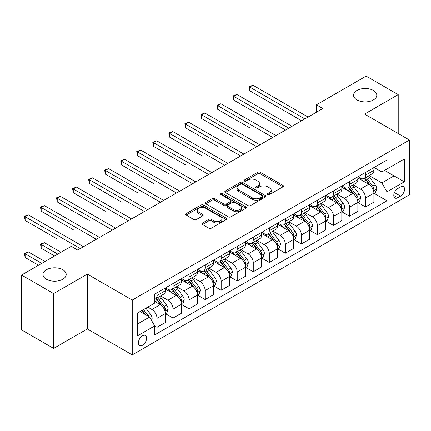 <?xml version="1.0" encoding="UTF-8"?>
<svg xmlns="http://www.w3.org/2000/svg" width="431" height="431" viewBox="0 0 431 431"><rect width="100%" height="100%" fill="white"/><g stroke="black" fill="none" stroke-linecap="round" stroke-linejoin="round"><path stroke-width="0.65" d="M267.802 194.57A1.245 0.722 0 0 0 269.564 194.57L282.952 186.844A1.783 1.029 0 0 0 283.474 186.117A1.783 1.029 0 0 0 282.952 185.389L260.276 172.298A1.783 1.029 0 0 0 257.754 172.298L244.372 180.023A1.245 0.722 0 0 0 244.005 180.535A1.245 0.722 0 0 0 244.372 181.042A1.245 0.722 0 0 0 246.133 181.042L247.868 180.045A5.7 3.292 0 0 1 255.928 180.045L257.819 181.133A5.7 3.292 0 0 1 259.489 183.461A5.7 3.292 0 0 1 257.819 185.788L256.084 186.79A1.245 0.722 0 0 0 255.723 187.296A1.245 0.722 0 0 0 256.084 187.808A1.245 0.722 0 0 0 257.851 187.808L259.581 186.806A5.7 3.292 0 0 1 267.646 186.806L269.531 187.9A5.7 3.292 0 0 1 271.201 190.227A5.7 3.292 0 0 1 269.531 192.555L267.802 193.551A1.245 0.722 0 0 0 267.435 194.063A1.245 0.722 0 0 0 267.802 194.57L267.802 193.551M62.813 269.758A11.615 6.707 0 0 0 50.152 268.303A11.615 6.707 0 0 0 42.981 274.499A11.615 6.707 0 0 0 46.381 279.24A11.615 6.707 0 0 0 59.042 280.694A11.615 6.707 0 0 0 66.212 274.499A11.615 6.707 0 0 0 62.813 269.758M373.386 90.445A11.615 6.707 0 0 0 360.731 88.991A11.615 6.707 0 0 0 353.56 95.186A11.615 6.707 0 0 0 356.96 99.927A11.615 6.707 0 0 0 369.62 101.382A11.615 6.707 0 0 0 376.791 95.186A11.615 6.707 0 0 0 373.386 90.445M142.51 345.258A5.808 3.351 120 0 0 146.303 340.14A5.808 3.351 120 0 0 145.414 335.485A5.808 3.351 120 0 0 142.51 335.776A5.808 3.351 120 0 0 138.712 340.894A5.808 3.351 120 0 0 139.606 345.549A5.808 3.351 120 0 0 142.51 345.258M202.451 223.064A1.783 1.029 0 0 0 201.934 223.791A1.783 1.029 0 0 0 202.451 224.519L208.814 228.188A1.783 1.029 0 0 0 211.335 228.188L226.2 219.605A1.783 1.029 0 0 0 226.722 218.878A1.783 1.029 0 0 0 226.2 218.151L203.524 205.064A1.783 1.029 0 0 0 201.008 205.064L186.138 213.641A1.783 1.029 0 0 0 185.621 214.369A1.783 1.029 0 0 0 186.138 215.096L193.826 219.535A1.783 1.029 0 0 0 196.342 219.535L202.705 215.861A1.783 1.029 0 0 0 203.227 215.134A1.783 1.029 0 0 0 202.705 214.406L198.896 212.208A4.768 2.753 0 0 1 197.5 210.263A4.768 2.753 0 0 1 200.442 207.72A4.768 2.753 0 0 1 205.635 208.318L220.564 216.933A4.768 2.753 0 0 1 221.96 218.878A4.768 2.753 0 0 1 219.018 221.421A4.768 2.753 0 0 1 213.824 220.828L211.335 219.39A1.783 1.029 0 0 0 208.814 219.39L202.451 223.064L202.451 224.519M87.321 274.127L53.633 293.576L21.55 275.053L21.55 329.882L53.633 348.41L87.321 328.961L132.242 354.891L132.242 300.062L87.321 274.127L87.321 328.961M398.222 133.535L398.222 94.631L364.534 114.08L409.45 140.016L132.242 300.062M398.222 94.631L366.135 76.109L316.408 104.819L316.408 112.232M21.55 275.053L71.282 246.343L77.699 250.045L322.824 108.526L316.408 104.819M247.992 205.571A1.783 1.029 0 0 0 250.513 205.571L265.377 196.989A1.783 1.029 0 0 0 265.9 196.261A1.783 1.029 0 0 0 265.377 195.534L242.701 182.442A1.783 1.029 0 0 0 240.18 182.442L225.316 191.025A1.783 1.029 0 0 0 224.793 191.752A1.783 1.029 0 0 0 225.316 192.479L247.992 205.571M221.469 194.839A1.245 0.722 0 0 1 222.735 195.017L222.735 193.535L245.789 206.842A1.783 1.029 0 0 1 246.311 207.57A1.783 1.029 0 0 1 245.789 208.297L230.924 216.879A1.783 1.029 0 0 1 228.403 216.879L205.727 203.788L205.727 202.333A1.783 1.029 0 0 0 205.204 203.06A1.783 1.029 0 0 0 205.727 203.788M205.727 202.333L212.09 198.664A1.783 1.029 0 0 1 214.611 198.664L223.808 203.971A1.783 1.029 0 0 0 226.323 203.971L230.547 201.536A1.783 1.029 0 0 0 231.064 200.808A1.783 1.029 0 0 0 230.547 200.081L220.974 194.553A1.245 0.722 0 0 1 220.607 194.042A1.245 0.722 0 0 1 221.378 193.379A1.245 0.722 0 0 1 222.735 193.535M400.593 186.919L397.77 188.546A5.625 3.249 120 0 0 394.096 193.508A5.625 3.249 120 0 0 394.958 198.012A5.625 3.249 120 0 0 397.77 197.737L400.593 196.105A5.625 3.249 120 0 0 404.273 191.148A5.625 3.249 120 0 0 403.405 186.639A5.625 3.249 120 0 0 400.593 186.919M132.242 354.891L409.45 194.844L409.45 140.016M374.092 167.47L381.855 171.953L386.99 168.984L386.99 160.02L154.702 294.131L154.702 303.101L137.376 313.1L137.376 335.921L154.702 325.922L154.702 334.887L386.99 200.776L386.99 191.806L381.855 182.916L369.098 175.552M386.99 168.984L404.316 158.985L404.316 181.807L386.99 191.806M53.633 293.576L53.633 348.41M384.554 170.396L394.047 175.88L394.047 164.911L404.316 158.985M381.855 182.916L394.047 175.88L404.316 181.807M137.376 324.069L149.568 317.027L140.07 311.543M154.702 325.992L157.008 327.328L157.008 318.364A7.262 4.191 -120 0 0 151.879 309.469L147.768 307.098M157.008 327.328L165.353 322.512L165.353 313.547A7.262 4.191 -120 0 0 160.219 304.652L154.702 301.468M165.547 313.73L173.052 318.067L173.052 309.102A7.262 4.191 -120 0 0 167.918 300.208L160.547 295.952M173.052 318.067L181.392 313.251L181.392 304.286A7.262 4.191 -120 0 0 176.263 295.391L165.353 289.093M181.586 304.469L189.096 308.806L189.096 299.841A7.262 4.191 -120 0 0 183.962 290.947L176.591 286.69M189.096 308.806L197.436 303.99L197.436 295.025A7.262 4.191 -120 0 0 192.301 286.13L181.392 279.832M197.63 295.208L205.134 299.545L205.134 290.575A7.262 4.191 -120 0 0 200.006 281.685L192.63 277.429M205.134 299.545L213.48 294.729L213.48 285.758A7.262 4.191 -120 0 0 208.345 276.869L197.436 270.571M213.674 285.947L221.178 290.278L221.178 281.314A7.262 4.191 -120 0 0 216.044 272.424L208.674 268.168M221.178 290.278L229.518 285.462L229.518 276.497A7.262 4.191 -120 0 0 224.389 267.608L213.48 261.31M229.712 276.686L237.222 281.017L237.222 272.053A7.262 4.191 -120 0 0 232.088 263.163L224.718 258.907M237.222 281.017L245.562 276.201L245.562 267.236A7.262 4.191 -120 0 0 240.428 258.347L229.518 252.049M245.756 267.425L253.261 271.756L253.261 262.791A7.262 4.191 -120 0 0 248.132 253.902L240.757 249.646M253.261 271.756L261.606 266.94L261.606 257.975A7.262 4.191 -120 0 0 256.472 249.086L245.562 242.788M261.8 258.158L269.305 262.495L269.305 253.53A7.262 4.191 -120 0 0 264.171 244.636L256.801 240.385M269.305 262.495L277.645 257.679L277.645 248.714A7.262 4.191 -120 0 0 272.516 239.819L261.606 233.521M277.839 248.897L285.349 253.234L285.349 244.269A7.262 4.191 -120 0 0 280.215 235.374L272.845 231.118M285.349 253.234L293.689 248.418L293.689 239.453A7.262 4.191 -120 0 0 288.554 230.558L277.645 224.26M293.883 239.636L301.388 243.973L301.388 235.008A7.262 4.191 -120 0 0 296.259 226.113L288.883 221.857M301.388 243.973L309.733 239.157L309.733 230.192A7.262 4.191 -120 0 0 304.598 221.297L293.689 214.999M309.927 230.375L317.431 234.712L317.431 225.742A7.262 4.191 -120 0 0 312.297 216.852L304.927 212.596M317.431 234.712L325.771 229.895L325.771 220.925A7.262 4.191 -120 0 0 320.642 212.036L309.733 205.738M325.965 221.114L333.475 225.445L333.475 216.481A7.262 4.191 -120 0 0 328.341 207.591L320.971 203.335M333.475 225.445L341.815 220.629L341.815 211.664A7.262 4.191 -120 0 0 336.681 202.775L325.771 196.477M342.009 211.853L349.514 216.184L349.514 207.219A7.262 4.191 -120 0 0 344.385 198.33L337.01 194.074M349.514 216.184L357.859 211.368L357.859 202.403A7.262 4.191 -120 0 0 352.725 193.514L341.815 187.216M358.053 202.592L365.558 206.923L365.558 197.958A7.262 4.191 -120 0 0 360.424 189.069L353.054 184.813M365.558 206.923L373.898 202.107L373.898 193.142A7.262 4.191 -120 0 0 368.769 184.252L357.859 177.955M358.053 176.732L360.424 178.1A7.262 4.191 -120 0 0 364.055 178.461A7.262 4.191 -120 0 0 365.558 175.137L365.558 172.395M342.009 185.993L344.385 187.361A7.262 4.191 -120 0 0 348.011 187.722A7.262 4.191 -120 0 0 349.514 184.398L349.514 181.656M325.965 195.254L328.341 196.622A7.262 4.191 -120 0 0 331.972 196.983A7.262 4.191 -120 0 0 333.475 193.659L333.475 190.917M309.927 204.515L312.297 205.889A7.262 4.191 -120 0 0 315.928 206.244A7.262 4.191 -120 0 0 317.431 202.92L317.431 200.178M293.883 213.776L296.259 215.15A7.262 4.191 -120 0 0 299.884 215.505A7.262 4.191 -120 0 0 301.388 212.187L301.388 209.444M277.839 223.037L280.215 224.411A7.262 4.191 -120 0 0 283.846 224.772A7.262 4.191 -120 0 0 285.349 221.448L285.349 218.706M261.8 232.298L264.171 233.672A7.262 4.191 -120 0 0 267.802 234.033A7.262 4.191 -120 0 0 269.305 230.709L269.305 227.967M245.756 241.565L248.132 242.933A7.262 4.191 -120 0 0 251.758 243.294A7.262 4.191 -120 0 0 253.261 239.97L253.261 237.228M229.712 250.826L232.088 252.194A7.262 4.191 -120 0 0 235.719 252.555A7.262 4.191 -120 0 0 237.222 249.231L237.222 246.489M213.674 260.087L216.044 261.455A7.262 4.191 -120 0 0 219.675 261.816A7.262 4.191 -120 0 0 221.178 258.492L221.178 255.75M197.63 269.348L200.006 270.722A7.262 4.191 -120 0 0 203.631 271.077A7.262 4.191 -120 0 0 205.134 267.753L205.134 265.011M181.586 278.609L183.962 279.983A7.262 4.191 -120 0 0 187.593 280.339A7.262 4.191 -120 0 0 189.096 277.02L189.096 274.278M165.547 287.87L167.918 289.244A7.262 4.191 -120 0 0 171.549 289.605A7.262 4.191 -120 0 0 173.052 286.281L173.052 283.539M374.092 193.325L386.99 200.776M364.055 178.461L372.395 173.645A7.262 4.191 -120 0 0 373.898 170.32L373.898 167.578M348.011 187.722L356.356 182.906A7.262 4.191 -120 0 0 357.859 179.582L357.859 176.839M331.972 196.983L340.312 192.167A7.262 4.191 -120 0 0 341.815 188.843L341.815 186.1M315.928 206.244L324.268 201.428A7.262 4.191 -120 0 0 325.771 198.104L325.771 195.367M299.884 215.505L308.23 210.689A7.262 4.191 -120 0 0 309.733 207.37L309.733 204.628M283.846 224.772L292.186 219.955A7.262 4.191 -120 0 0 293.689 216.631L293.689 213.889M267.802 234.033L276.142 229.217A7.262 4.191 -120 0 0 277.645 225.892L277.645 223.15M251.758 243.294L260.103 238.478A7.262 4.191 -120 0 0 261.606 235.154L261.606 232.411M235.719 252.555L244.059 247.739A7.262 4.191 -120 0 0 245.562 244.415L245.562 241.672M219.675 261.816L228.015 257A7.262 4.191 -120 0 0 229.518 253.676L229.518 250.934M203.631 271.077L211.977 266.261A7.262 4.191 -120 0 0 213.48 262.937L213.48 260.2M187.593 280.339L195.933 275.522A7.262 4.191 -120 0 0 197.436 272.203L197.436 269.461M171.549 289.605L179.889 284.789A7.262 4.191 -120 0 0 181.392 281.465L181.392 278.722M154.702 299.157A7.262 4.191 -120 0 0 155.505 298.866L163.85 294.05A7.262 4.191 -120 0 0 165.353 290.726L165.353 287.983M155.505 298.866A7.262 4.191 -120 0 0 157.008 295.542L157.008 292.8M149.568 317.027L154.702 325.922M268.297 194.747L269.531 194.036A5.7 3.292 0 0 0 271.201 191.709L271.201 190.227M259.489 183.461L259.489 184.942A5.7 3.292 0 0 1 257.819 187.269L256.585 187.981M282.925 186.855L260.276 173.779A1.783 1.029 0 0 0 257.754 173.779L244.867 181.219M265.351 197.005L242.701 183.924A1.783 1.029 0 0 0 240.18 183.924L225.343 192.495M262.226 196.773A1.245 0.722 0 0 0 262.592 196.261A1.245 0.722 0 0 0 262.226 195.755L242.324 184.263A1.245 0.722 0 0 0 240.563 184.263L238.731 185.314A5.7 3.292 0 0 0 237.066 187.641A5.7 3.292 0 0 0 238.731 189.969L252.34 197.824A5.7 3.292 0 0 0 260.399 197.824L262.226 196.773L262.226 198.255A1.245 0.722 0 0 0 262.592 197.743L262.592 196.261M237.066 187.641L237.066 189.123A5.7 3.292 0 0 0 238.731 191.45L238.731 189.969M262.226 198.255L260.399 199.305A5.7 3.292 0 0 1 252.34 199.305L238.731 191.45M205.754 203.804L212.09 200.146L212.09 198.664M231.064 200.808L231.064 202.29A1.783 1.029 0 0 1 230.547 203.017L226.323 205.452A1.783 1.029 0 0 1 223.808 205.452L214.611 200.146A1.783 1.029 0 0 0 212.09 200.146M222.735 195.017L245.762 208.313M233.349 209.482A4.768 2.753 0 0 0 238.542 210.075A4.768 2.753 0 0 0 241.484 207.537A4.768 2.753 0 0 0 240.089 205.587L234.83 202.554A1.783 1.029 0 0 0 232.309 202.554L228.091 204.989A1.783 1.029 0 0 0 227.568 205.716A1.783 1.029 0 0 0 228.091 206.444L233.349 209.482L233.349 210.964A4.768 2.753 0 0 0 238.542 211.556A4.768 2.753 0 0 0 241.484 209.019L241.484 207.537M227.568 205.716L227.568 207.198A1.783 1.029 0 0 0 228.091 207.925L228.091 206.444M233.349 210.964L228.091 207.925M221.96 218.878L221.96 220.365A4.768 2.753 0 0 1 219.018 222.902A4.768 2.753 0 0 1 213.824 222.31L211.335 220.871A1.783 1.029 0 0 0 208.814 220.871L202.478 224.529M197.5 210.263L197.5 211.745A4.768 2.753 0 0 0 198.896 213.69L198.896 212.208M202.683 215.877L198.896 213.69M226.178 219.621L203.524 206.546A1.783 1.029 0 0 0 201.008 206.546L186.165 215.112M373.898 193.438L375.439 192.549L376.721 188.843A4.811 2.775 -120 0 0 375.191 184.748L369.943 177.75A13.884 8.017 -120 0 0 368.43 175.934M363.214 181.047A13.884 8.017 -120 0 0 360.37 178.068M373.462 190.491L374.13 189.047A4.811 2.775 -120 0 0 372.75 186.154L367.508 179.156A13.884 8.017 -120 0 0 365.989 177.34M364.701 178.089A11.524 6.654 60 0 1 366.592 180.239L371.026 186.165M249.732 127.829L217.65 109.302L217.65 105.6L220.861 103.747L275.98 135.571M364.454 178.229A13.884 8.017 60 0 1 365.967 180.045L369.453 184.7M304.857 118.897L249.732 87.073L252.943 85.225L308.063 117.043M301.646 120.75L249.732 90.779L249.732 87.073L249.026 86.669L252.943 85.225M249.732 90.779L249.026 86.669M357.859 202.699L359.4 201.81L360.682 198.104A4.811 2.775 -120 0 0 359.147 194.009L353.905 187.011A13.884 8.017 -120 0 0 352.386 185.195M347.17 190.308A13.884 8.017 -120 0 0 344.331 187.334M357.418 199.752L358.086 198.308A4.811 2.775 -120 0 0 356.706 195.421L351.464 188.417A13.884 8.017 -120 0 0 349.95 186.601M348.657 187.35A11.524 6.654 60 0 1 350.548 189.5L354.988 195.426M233.694 137.09L201.606 118.563L201.606 114.861L204.817 113.008L259.936 144.832M348.41 187.496A13.884 8.017 60 0 1 349.924 189.306L353.409 193.961M341.815 211.96L343.356 211.071L344.638 207.37A4.811 2.775 -120 0 0 343.103 203.27L337.861 196.272A13.884 8.017 -120 0 0 336.347 194.456M331.132 199.569A13.884 8.017 -120 0 0 328.287 196.595M341.379 209.019L342.042 207.575A4.811 2.775 -120 0 0 340.668 204.682L335.42 197.678A13.884 8.017 -120 0 0 333.906 195.868M332.613 196.611A11.524 6.654 60 0 1 334.504 198.761L338.944 204.687M217.65 146.351L185.567 127.829L185.567 124.123L188.773 122.269L243.892 154.093M332.366 196.757A13.884 8.017 60 0 1 333.88 198.567L337.371 203.222M325.771 221.222L327.312 220.333L328.594 216.631A4.811 2.775 -120 0 0 327.064 212.537L321.817 205.533A13.884 8.017 -120 0 0 320.303 203.718M315.088 208.83A13.884 8.017 -120 0 0 312.243 205.856M325.335 218.28L325.998 216.836A4.811 2.775 -120 0 0 324.624 213.943L319.382 206.945A13.884 8.017 -120 0 0 317.862 205.129M316.575 205.873A11.524 6.654 60 0 1 318.466 208.022L322.9 213.948M201.606 155.613L169.523 137.09L169.523 133.384L172.734 131.53L227.854 163.354M316.327 206.018A13.884 8.017 60 0 1 317.841 207.834L321.327 212.483M288.813 128.158L233.694 96.334L236.899 94.486L292.019 126.31M285.602 130.011L233.694 100.04L233.694 96.334L232.988 95.93L236.899 94.486M233.694 100.04L232.988 95.93M272.769 137.424L216.944 105.191L220.861 103.747M217.65 109.302L216.944 105.191M256.731 146.685L200.9 114.452L204.817 113.008M201.606 118.563L200.9 114.452M309.733 230.488L311.274 229.599L312.556 225.892A4.811 2.775 -120 0 0 311.02 221.798L305.778 214.794A13.884 8.017 -120 0 0 304.259 212.984M299.044 218.091A13.884 8.017 -120 0 0 296.205 215.117M309.291 227.541L309.959 226.097A4.811 2.775 -120 0 0 308.58 223.204L303.338 216.206A13.884 8.017 -120 0 0 301.824 214.39M300.531 215.134A11.524 6.654 60 0 1 302.422 217.289L306.861 223.21M185.567 164.874L153.479 146.351L153.479 142.645L156.69 140.792L211.81 172.615M300.283 215.279A13.884 8.017 60 0 1 301.797 217.095L305.283 221.749M240.687 155.947L184.861 123.713L188.773 122.269M185.567 127.829L184.861 123.713M293.689 239.749L295.23 238.86L296.512 235.154A4.811 2.775 -120 0 0 294.976 231.059L289.734 224.061A13.884 8.017 -120 0 0 288.22 222.245M283.005 227.352A13.884 8.017 -120 0 0 280.161 224.379M293.252 236.802L293.915 235.358A4.811 2.775 -120 0 0 292.541 232.465L287.294 225.467A13.884 8.017 -120 0 0 285.78 223.651M284.487 224.395A11.524 6.654 60 0 1 286.378 226.55L290.817 232.471M169.523 174.135L137.441 155.613L137.441 151.906L140.646 150.053L195.766 181.877M284.239 224.54A13.884 8.017 60 0 1 285.753 226.356L289.244 231.011M224.643 165.208L168.817 132.974L172.734 131.53M169.523 137.09L168.817 132.974M277.645 249.01L279.186 248.121L280.468 244.415A4.811 2.775 -120 0 0 278.938 240.32L273.69 233.322A13.884 8.017 -120 0 0 272.176 231.506M266.961 236.614A13.884 8.017 -120 0 0 264.117 233.64M277.208 246.063L277.871 244.619A4.811 2.775 -120 0 0 276.497 241.726L271.255 234.728A13.884 8.017 -120 0 0 269.736 232.912M268.448 233.661A11.524 6.654 60 0 1 270.339 235.811L274.773 241.732M153.479 183.401L121.397 164.874L121.397 161.167L124.607 159.319L179.727 191.143M268.201 233.801A13.884 8.017 60 0 1 269.714 235.617L273.2 240.272M208.604 174.469L152.773 142.241L156.69 140.792M153.479 146.351L152.773 142.241M261.606 258.271L263.147 257.382L264.429 253.676A4.811 2.775 -120 0 0 262.894 249.581L257.652 242.583A13.884 8.017 -120 0 0 256.133 240.767M250.917 245.88A13.884 8.017 -120 0 0 248.078 242.901M261.164 255.324L261.832 253.881A4.811 2.775 -120 0 0 260.453 250.987L255.211 243.989A13.884 8.017 -120 0 0 253.697 242.174M252.404 242.922A11.524 6.654 60 0 1 254.295 245.072L258.735 250.998M137.441 192.662L105.353 174.135L105.353 170.434L108.564 168.58L163.683 200.404M252.157 243.062A13.884 8.017 60 0 1 253.67 244.878L257.156 249.533M192.56 183.73L136.735 151.502L140.646 150.053M137.441 155.613L136.735 151.502M245.562 267.532L247.103 266.644L248.385 262.937A4.811 2.775 -120 0 0 246.85 258.842L241.608 251.844A13.884 8.017 -120 0 0 240.094 250.028M234.879 255.141A13.884 8.017 -120 0 0 232.034 252.167M245.126 264.586L245.789 263.142A4.811 2.775 -120 0 0 244.415 260.254L239.167 253.25A13.884 8.017 -120 0 0 237.653 251.435M236.36 252.183A11.524 6.654 60 0 1 238.251 254.333L242.691 260.259M121.397 201.923L89.314 183.396L89.314 179.695L92.52 177.841L147.639 209.665M236.113 252.324A13.884 8.017 60 0 1 237.626 254.139L241.118 258.794M176.516 192.991L120.691 160.763L124.607 159.319M121.397 164.874L120.691 160.763M229.518 276.794L231.059 275.905L232.341 272.203A4.811 2.775 -120 0 0 230.811 268.104L225.564 261.105A13.884 8.017 -120 0 0 224.05 259.29M218.835 264.402A13.884 8.017 -120 0 0 215.99 261.428M229.082 273.852L229.745 272.408A4.811 2.775 -120 0 0 228.371 269.515L223.129 262.511A13.884 8.017 -120 0 0 221.609 260.701M220.322 261.445A11.524 6.654 60 0 1 222.213 263.594L226.647 269.52M105.353 211.185L73.27 192.662L73.27 188.956L76.481 187.102L131.6 218.926M220.074 261.59A13.884 8.017 60 0 1 221.588 263.4L225.074 268.055M160.477 202.258L104.647 170.024L108.564 168.58M105.353 174.135L104.647 170.024M213.48 286.055L215.021 285.166L216.303 281.465A4.811 2.775 -120 0 0 214.767 277.365L209.525 270.366A13.884 8.017 -120 0 0 208.006 268.551M202.791 273.663A13.884 8.017 -120 0 0 199.952 270.69M213.038 283.113L213.706 281.669A4.811 2.775 -120 0 0 212.327 278.776L207.085 271.778A13.884 8.017 -120 0 0 205.571 269.962M204.278 270.706A11.524 6.654 60 0 1 206.169 272.855L210.608 278.782M89.314 220.446L57.226 201.923L57.226 198.217L60.437 196.364L115.556 228.188M204.03 270.851A13.884 8.017 60 0 1 205.544 272.667L209.03 277.316M144.433 211.519L88.608 179.285L92.52 177.841M89.314 183.396L88.608 179.285M197.436 295.321L198.977 294.432L200.259 290.726A4.811 2.775 -120 0 0 198.723 286.631L193.481 279.627A13.884 8.017 -120 0 0 191.967 277.817M186.752 282.925A13.884 8.017 -120 0 0 183.908 279.951M196.999 292.374L197.662 290.93A4.811 2.775 -120 0 0 196.288 288.037L191.041 281.039A13.884 8.017 -120 0 0 189.527 279.223M188.234 279.967A11.524 6.654 60 0 1 190.125 282.122L194.564 288.043M73.27 229.707L41.187 211.185L41.187 207.478L44.393 205.625L99.513 237.449M187.986 280.112A13.884 8.017 60 0 1 189.5 281.928L192.991 286.577M128.39 220.78L72.564 188.546L76.481 187.102M73.27 192.662L72.564 188.546M181.392 304.582L182.933 303.693L184.215 299.987A4.811 2.775 -120 0 0 182.685 295.892L177.437 288.889A13.884 8.017 -120 0 0 175.923 287.078M170.708 292.186A13.884 8.017 -120 0 0 167.864 289.212M180.955 301.635L181.618 300.192A4.811 2.775 -120 0 0 180.244 297.298L175.002 290.3A13.884 8.017 -120 0 0 173.483 288.484M172.195 289.228A11.524 6.654 60 0 1 174.086 291.383L178.52 297.304M57.226 238.968L25.143 220.446L25.143 216.739L28.354 214.886L83.474 246.71M171.947 289.373A13.884 8.017 60 0 1 173.461 291.189L176.947 295.844M112.351 230.041L56.52 197.807L60.437 196.364M57.226 201.923L56.52 197.807M165.353 313.843L166.894 312.954L168.176 309.248A4.811 2.775 -120 0 0 166.641 305.153L161.399 298.155A13.884 8.017 -120 0 0 159.879 296.339M164.911 310.896L165.579 309.453A4.811 2.775 -120 0 0 164.2 306.56L158.958 299.561A13.884 8.017 -120 0 0 157.444 297.746M156.151 298.494A11.524 6.654 60 0 1 158.042 300.644L162.482 306.565M61.013 252.27L44.393 242.675L41.187 244.528L41.187 248.229L54.597 255.976M155.903 298.635A13.884 8.017 60 0 1 157.417 300.45L160.903 305.105M41.187 248.229L40.482 244.118L57.802 254.123M40.482 244.118L44.393 242.675M96.307 239.302L40.482 207.074L44.393 205.625M41.187 211.185L40.482 207.074M151.491 320.362L152.132 318.509A4.811 2.775 -120 0 0 150.597 314.414L145.92 308.17M44.969 261.531L28.354 251.936L25.143 253.789L25.143 257.496L38.553 265.237M148.598 316.467A4.811 2.775 -120 0 0 148.162 315.821L143.48 309.577M142.273 310.272L145.64 314.759M141.939 310.465L144.794 314.274M25.143 257.496L24.438 253.38L41.764 263.384M24.438 253.38L28.354 251.936M80.263 248.563L24.438 216.335L28.354 214.886M25.143 220.446L24.438 216.335M151.879 309.469L160.219 304.652M167.918 300.208L176.263 295.391M183.962 290.947L192.301 286.13M200.006 281.685L208.345 276.869M216.044 272.424L224.389 267.608M232.088 263.163L240.428 258.347M248.132 253.902L256.472 249.086M264.171 244.636L272.516 239.819M280.215 235.374L288.554 230.558M296.259 226.113L304.598 221.297M312.297 216.852L320.642 212.036M328.341 207.591L336.681 202.775M344.385 198.33L352.725 193.514M360.424 189.069L368.769 184.252M365.558 175.137L373.898 170.32M365.558 197.958L373.898 193.142M349.514 207.219L357.859 202.403M349.514 184.398L357.859 179.582M333.475 216.481L341.815 211.664M333.475 193.659L341.815 188.843M317.431 225.742L325.771 220.925M317.431 202.92L325.771 198.104M301.388 235.008L309.733 230.192M301.388 212.187L309.733 207.37M285.349 244.269L293.689 239.453M285.349 221.448L293.689 216.631M269.305 253.53L277.645 248.714M269.305 230.709L277.645 225.892M253.261 262.791L261.606 257.975M253.261 239.97L261.606 235.154M237.222 272.053L245.562 267.236M237.222 249.231L245.562 244.415M221.178 281.314L229.518 276.497M221.178 258.492L229.518 253.676M205.134 290.575L213.48 285.758M205.134 267.753L213.48 262.937M189.096 299.841L197.436 295.025M189.096 277.02L197.436 272.203M173.052 309.102L181.392 304.286M173.052 286.281L181.392 281.465M157.008 318.364L165.353 313.547M157.008 295.542L165.353 290.726M394.44 192.555L400.593 196.105M393.794 195.437L397.77 197.737M269.531 194.036L269.531 192.555M256.084 187.808L256.084 186.79M257.819 187.269L257.819 185.788M244.372 181.042L244.372 180.023M257.754 173.779L257.754 172.298M260.276 173.779L260.276 172.298M282.952 186.844L282.952 185.389M225.316 192.479L225.316 191.025M240.18 183.924L240.18 182.442M242.701 183.924L242.701 182.442M265.377 196.989L265.377 195.534M252.34 199.305L252.34 197.824M260.399 199.305L260.399 197.824M214.611 200.146L214.611 198.664M223.808 205.452L223.808 203.971M226.323 205.452L226.323 203.971M230.547 203.017L230.547 201.536M245.789 208.297L245.789 206.842M208.814 220.871L208.814 219.39M211.335 220.871L211.335 219.39M213.824 222.31L213.824 220.828M202.705 215.861L202.705 214.406M186.138 215.096L186.138 213.641M201.008 206.546L201.008 205.064M203.524 206.546L203.524 205.064M226.2 219.605L226.2 218.151M373.542 190.755L376.694 188.94M367.508 179.156L369.943 177.75M363.726 181.338L365.967 180.045M372.75 186.154L375.191 184.748M372.368 188.035L374.13 189.047M357.498 200.016L360.65 198.201M351.464 188.417L353.905 187.011M347.682 190.599L349.924 189.306M356.706 195.421L359.147 194.009M356.329 197.296L358.086 198.308M341.454 209.277L344.606 207.462M335.42 197.678L337.861 196.272M331.638 199.865L333.88 198.567M340.668 204.682L343.103 203.27M340.285 206.557L342.042 207.575M325.416 218.544L328.567 216.723M319.382 206.945L321.817 205.533M315.6 209.127L317.841 207.834M324.624 213.943L327.064 212.537M324.241 215.818L325.998 216.836M309.372 227.805L312.523 225.984M303.338 216.206L305.778 214.794M299.556 218.388L301.797 217.095M308.58 223.204L311.02 221.798M308.203 225.084L309.959 226.097M293.328 237.066L296.48 235.245M287.294 225.467L289.734 224.061M283.512 227.649L285.753 226.356M292.541 232.465L294.976 231.059M292.159 234.345L293.915 235.358M277.289 246.327L280.441 244.506M271.255 234.728L273.69 233.322M267.473 236.91L269.714 235.617M276.497 241.726L278.938 240.32M276.115 243.607L277.871 244.619M261.245 255.588L264.397 253.773M255.211 243.989L257.652 242.583M251.429 246.171L253.67 244.878M260.453 250.987L262.894 249.581M260.076 252.868L261.832 253.881M245.201 264.849L248.353 263.034M239.167 253.25L241.608 251.844M235.385 255.432L237.626 254.139M244.415 260.254L246.85 258.842M244.032 262.129L245.789 263.142M229.163 274.111L232.314 272.295M223.129 262.511L225.564 261.105M219.347 264.699L221.588 263.4M228.371 269.515L230.811 268.104M227.988 271.39L229.745 272.408M213.119 283.377L216.27 281.556M207.085 271.778L209.525 270.366M203.303 273.96L205.544 272.667M212.327 278.776L214.767 277.365M211.95 280.651L213.706 281.669M197.075 292.638L200.226 290.817M191.041 281.039L193.481 279.627M187.259 283.221L189.5 281.928M196.288 288.037L198.723 286.631M195.906 289.918L197.662 290.93M181.036 301.899L184.188 300.078M175.002 290.3L177.437 288.889M171.22 292.482L173.461 291.189M180.244 297.298L182.685 295.892M179.862 299.179L181.618 300.192M164.992 311.16L168.144 309.339M158.958 299.561L161.399 298.155M155.176 301.743L157.417 300.45M164.2 306.56L166.641 305.153M163.823 308.44L165.579 309.453M150.882 319.306L152.1 318.606M148.162 315.821L150.597 314.414"/></g></svg>
